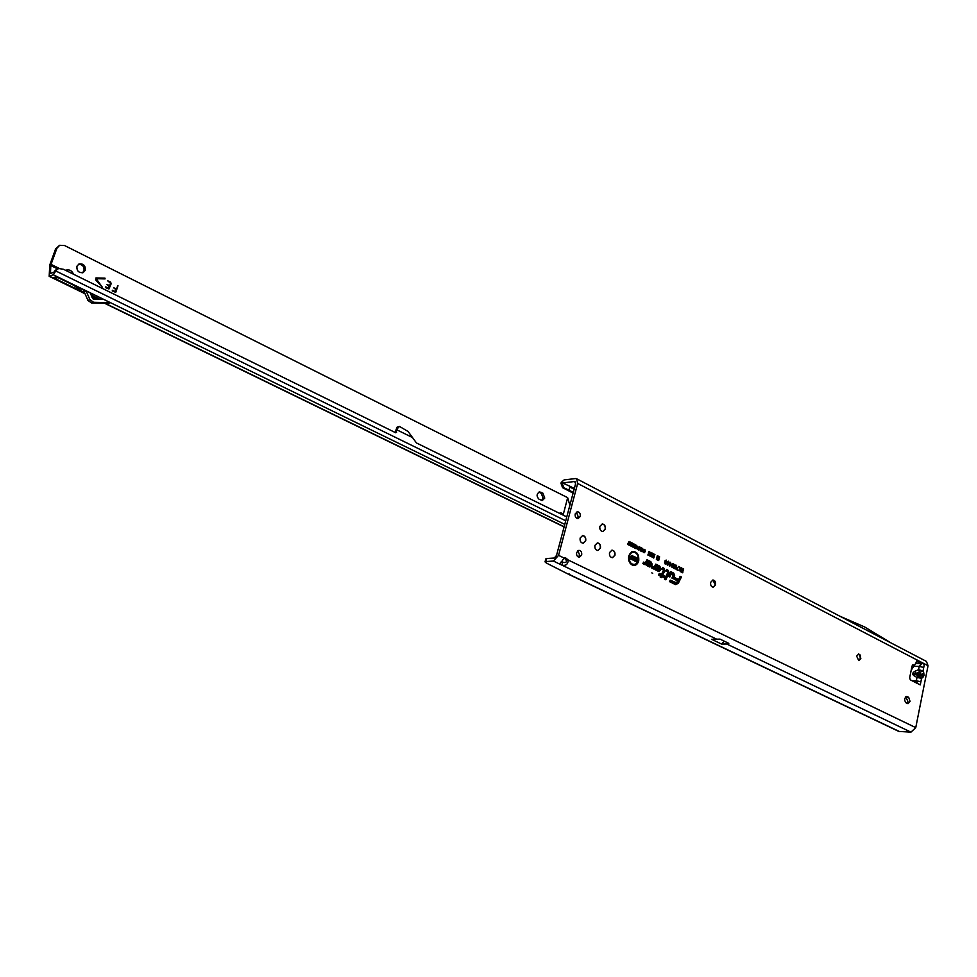 <?xml version="1.0" encoding="UTF-8"?>
<svg xmlns="http://www.w3.org/2000/svg" width="977" height="977" viewBox="0 0 977 977"><rect width="100%" height="100%" fill="white"/><g stroke="black" fill="none" stroke-linecap="round" stroke-linejoin="round"><path stroke-width="1.47" d="M916.988 677.464L921.58 678.319L922.886 677.391L920.615 674.912L919.296 675.84L921.58 678.319L920.261 684.901L920.884 681.812L916.341 680.761L916.988 677.464L918.649 675.901L913.788 673.593L915.864 673.483L914.973 671.272C912.298 672.738 911.993 674.228 914.069 675.766L916.988 677.464M922.886 677.391L923.998 675.473L923.79 672.884L920.615 674.912L915.718 674.203L914.069 675.766M860.2 659.463L860.163 654.981M858.612 653.857L860.432 655.518L860.652 658.278L858.673 660.562M712.831 580.008L715.347 584.844L713.149 587.214M602.174 523.977C604.494 524.417 605.484 526.139 605.129 529.155L602.809 531.561M597.301 542.907C599.609 543.371 600.586 545.093 600.22 548.085L597.851 550.527M582.524 535.579C584.881 536.031 585.87 537.765 585.504 540.794L583.11 543.236M611.883 550.149C614.142 550.601 615.095 552.31 614.741 555.278L612.384 557.708M652.709 573.316L651.83 572.876L652.709 573.316M638.164 560.603C638.799 556.621 637.663 553.874 634.757 552.371C632.18 551.773 630.373 553.043 629.335 556.206C628.968 562.215 631.008 564.914 635.477 564.291L638.164 560.603M634.549 552.31L634.366 552.237C631.716 551.626 629.86 552.933 628.797 556.169C628.419 562.349 630.519 565.109 635.111 564.474L635.306 564.376M638.738 560.896C639.141 554.093 636.821 551.065 631.765 551.797L628.761 555.925C628.052 560.407 629.322 563.509 632.571 565.219C635.514 565.915 637.566 564.474 638.738 560.896M632.388 565.146C635.172 565.683 637.114 564.254 638.201 560.859C638.64 554.362 636.418 551.382 631.569 551.895M664.372 570.519L662.821 568.345L663.957 570.544L661.612 575.282L659.463 574.207L661.405 575.697L660.916 576.699L661.759 575.868L663.957 576.967L661.966 575.453L664.372 570.519M664.824 570.751L663.908 568.211L662.638 567.576L661.893 569.078L663.566 570.177L661.417 574.5L659.267 573.438L658.522 574.94L660.672 576.015L660.183 577.016L661.466 577.651L661.954 576.65L664.152 577.737L664.897 576.235L662.699 575.148L664.824 570.751M664.14 569.164L662.467 567.906M667.95 571.435L668.341 572.51L665.239 578.848L668.683 572.681L668.073 570.971L666.534 570.715L667.902 572.278L664.507 579.153L665.789 579.788L669.135 572.901L668.219 570.373L666.546 569.53L665.801 571.032L667.804 572.034M668.451 571.313L666.375 569.86M673.495 574.207L673.031 577.957L674.228 575.441L673.605 573.743L671.04 572.461L669.257 576.064L671.187 573.047L673.495 574.207L671.956 578.091L673.226 578.726L674.667 575.673L673.751 573.145L670.845 571.692L668.524 576.381L669.807 577.016L671.382 573.817L673.348 574.806M673.983 574.073L670.686 572.009M905.74 696.845L907.902 701.352L906.864 703.269M910.051 701.413L908.012 703.696L906.094 702.89C904.018 700.167 904.226 698.03 906.741 696.491L908.683 697.297L910.051 701.413M576.393 512.107L578.176 516.65L576.98 518.457M575.197 513.902L577.395 511.728C579.605 512.058 580.558 513.621 580.24 516.454L578.03 518.64C575.832 518.311 574.879 516.735 575.197 513.902M577.908 550.662L579.605 555.144L578.335 557.037M576.638 552.555L578.921 550.32C581.083 550.674 581.999 552.237 581.669 555.009L579.373 557.244C577.224 556.89 576.308 555.315 576.638 552.555M856.646 656.141L858.722 653.857L860.871 658.278L858.783 660.574L856.646 656.141M710.645 582.365L712.941 579.996C714.993 580.399 715.86 582.011 715.555 584.844L713.259 587.214C711.207 586.798 710.34 585.186 710.645 582.365M609.526 552.579L611.993 550.136C614.313 550.527 615.29 552.237 614.948 555.254L612.481 557.708C610.161 557.305 609.184 555.595 609.526 552.579M594.932 545.349L597.411 542.894C599.78 543.285 600.782 545.007 600.428 548.073L597.936 550.527C595.591 550.124 594.59 548.402 594.932 545.349M599.866 526.371L602.284 523.965C604.665 524.331 605.679 526.053 605.337 529.131L602.907 531.549C600.537 531.183 599.524 529.449 599.866 526.371M580.143 538.022L582.634 535.567C585.04 535.946 586.066 537.68 585.712 540.782L583.208 543.236C580.802 542.846 579.788 541.111 580.143 538.022M564.23 557.867L566.184 560.163C566.794 562.361 565.671 563.033 562.813 562.166L561.287 561.506M574.598 481.514L562.386 482.98L561.311 482.345L564.12 479.915L575.392 478.571L576.625 478.767L577.663 483.444L558.551 555.363L553.409 561.054L545.911 561.531L546.729 558.514L554.215 558.026L556.499 555.498L575.612 483.688L574.598 481.514L575.538 482.003M916.341 661.295L920.09 663.249L921.922 663.102L921.726 663.981L919.027 666.387L913.666 666.338L911.162 670.344M920.261 684.901L910.344 679.87L909.66 677.806L912.042 665.984L913.031 664.873L914.716 665.019L912.677 665.007M923.79 672.884L923.057 670.906L918.551 669.672L920.749 674.191L915.864 673.483L919.455 671.871M920.016 672.213L923.057 670.906L923.741 667.438L919.027 666.387M913.593 681.506L916.841 681.567M562.52 482.943L570.36 486.473L568.724 490.063L564.022 487.841L562.068 483.334L560.945 483.236L561.311 482.345M553.409 561.054L559.968 564.205L564.022 558.001L565.256 557.562L568.248 560.041C568.04 564.242 565.964 565.952 562.019 565.182L559.968 564.205L560.383 562.667M726.778 644.014L721.539 644.038L711.635 639.3L719.951 639.105L728.805 643.354L726.778 644.014L910.955 732.139L915.754 727.633L928.04 665.716L926.44 661.417L576.625 478.767M546.729 558.514L545.838 558.881L545.032 561.885L546.338 563.033L569.652 574.83L569.078 573.865M724.311 641.205L721.539 644.038M545.911 561.531L545.032 561.885M569.652 574.83L898.828 731.419L910.955 732.139M920.297 663.603L915.815 663.566M914.716 665.019L917.147 660.696L924.352 664.36L923.741 667.438L924.352 664.36M643.452 549.257L642.194 551.785L641.413 549.526L642.28 548.292L643.013 549.306M641.291 547.621L640.863 551.089L640.448 548.244L638.86 550.088L639.691 546.802L639.605 548.927L640.875 547.401L640.778 549.636L641.291 547.621M639.056 546.485L638.628 549.966L637.273 548.17L638.75 547.731L639.056 546.485M637.358 546.18L636.1 548.708L635.319 546.448L636.174 545.215L636.919 546.228M635.184 544.531L634.757 548.024L634.061 545.251L633.108 547.193L633.951 543.908L634.647 546.668L635.184 544.531M632.07 542.956L633.646 543.749L632.815 547.047L631.264 546.265L632.559 546.277L631.655 544.971L632.901 544.958L633.108 544.116L632.07 542.956M631.46 542.65L631.02 546.143L630.324 543.359L629.371 545.313L630.214 542.015L630.91 544.787L631.46 542.65M629.029 541.417L629.225 545.239L627.552 544.384L629.029 541.417M644.673 549.917L643.623 550.112L644.808 549.355L645.321 551.516L644.148 552.762L643.391 551.175L644.405 552.164L644.673 549.917M654.211 554.374L652.685 557.464L652.795 554.765L653.332 553.812L653.711 554.68M652.77 553.654L651.232 556.731L651.354 554.032L651.879 553.08L652.27 553.959M651.329 552.921L651.244 554.044L650.535 553.141L649.79 555.998L649.9 553.3L650.438 552.347L650.816 553.226M649.876 552.188L648.337 555.278L648.459 552.567L648.984 551.614L649.375 552.518M654.932 554.399L653.747 558.05L654.932 554.399M658.962 556.487L659.597 556.805L658.657 560.578L657.777 560.126L657.961 558.221L657.252 559.87L656.373 559.43L657.313 555.657L657.606 557.354L658.156 556.084L658.62 557.843L658.962 556.487M668.195 561.909L666.973 562.129L668.366 561.189L668.976 563.729L667.486 565.158L666.717 563.289L667.938 564.413L668.195 561.909M666.009 560.81L664.787 561.018L666.18 560.077L666.79 562.63L665.3 564.059L664.531 562.19L665.752 563.314L666.009 560.81M670.478 562.251L671.114 564.23L669.746 563.204L670.711 565.524L669.563 566.208L668.964 564.401L670.21 565.268L669.245 562.96L669.782 562.202L671.114 564.23M673.202 563.631L673.532 566.001L672.323 567.588L671.773 566.819L672.738 563.619L673.141 564.425M674.863 564.474L675.192 566.843L673.996 568.431L673.434 567.661L674.399 564.45L674.802 565.256M675.156 569.029L676.108 565.146L675.974 567.991L676.621 567.832L675.156 569.029M677.22 569.151L678.05 570.373L676.438 569.567L678.673 566.44L676.536 569.212L677.562 570.141M681.372 567.808L680.945 571.887L679.271 569.786L679.687 566.953L680.774 569.249L681.372 567.808M683.192 568.724L682.752 572.803L681.079 571.96L681.262 571.24L682.434 571.826L681.616 570.531L681.799 569.811L682.801 570.324L683.192 568.724M657.142 568.003L655.03 569.664L658.437 571.337C661.234 570.605 661.6 568.834 659.548 566.025L655.762 564.132L654.15 567.295L652.428 566.489L651.683 567.991L653.772 569.017L655.311 568.26L656.3 566.281L659.133 567.698L659.157 569.603L657.142 568.003M648.374 563.619L646.249 565.28L649.681 566.978C652.489 566.245 652.868 564.462 650.792 561.641L646.969 559.736L645.345 562.911L643.623 562.093L642.866 563.607L644.967 564.645L646.53 563.876L647.519 561.897L650.377 563.314L650.413 565.231L648.374 563.619M678.331 583.257L681.409 576.98L680.151 576.345L678.588 579.532L674.802 577.651L674.069 579.141L677.855 581.022L676.621 582.903L670.222 580.13L669.489 581.633L675.596 584.637L678.331 583.257L681.409 576.98M637.065 557.904L637.81 558.282L636.845 562.105L635.734 559.406L635.245 561.311L634.5 560.932L635.465 557.11L636.589 559.784L637.065 557.904M631.96 555.351L632.705 555.73L631.74 559.565L629.689 558.539L629.921 557.647L631.215 558.294L630.226 557.183L630.458 556.279L631.582 556.841L631.96 555.351M634.097 556.377L634.94 558.502L633.365 557.391L634.5 559.723L633.145 560.322L632.363 558.417L633.743 559.394L632.607 557.024L633.145 556.292L634.097 556.377L634.427 558.294M915.754 727.633L568.248 560.041L566.184 560.163M675.4 584.551L677.806 583.184M676.426 582.964L670.063 580.448M678.588 579.532L674.643 577.969M680.798 577.077L679.992 576.662M678.331 580.069L680.334 577.114L678.771 580.301L674.521 578.237L674.179 578.934L678.575 580.717L677.647 582.61L675.779 583.55L669.953 580.717L669.611 581.413L675.058 584.112L676.707 584.051M677.965 580.814L675.583 583.464M669.611 581.413L676.902 583.977L680.334 577.114M674.179 578.934L678.575 580.717M669.355 576.796L671.382 573.817M672.774 578.494L674.069 575.856M673.336 575.27L672.078 577.871L673.031 577.957M671.028 573.377L673.043 574.378M671.04 572.461L668.647 576.174L669.611 576.247M668.647 576.174L669.257 576.064M665.337 579.569L668.537 573.059M667.804 572.485L664.629 578.946L665.593 579.019M666.741 570.299L665.923 570.824L667.499 571.606M664.629 578.946L665.239 578.848M665.923 570.824L666.534 570.715M650.23 565.28L648.655 565.011L649.302 564.498L648.056 563.876M649.302 564.498L650.01 564.437M648.655 565.011L649.363 564.95M644.771 564.547L647.519 561.897M645.101 562.96L643.452 562.422M651.341 562.911L646.811 560.065M649.485 566.904L651.488 565.488M647.165 561.433L650.67 563.582M650.743 564.901L649.668 565.781M644.918 563.424L647.177 560.517L645.821 563.204L643.354 562.691L643 563.399L645.479 564.047M643 563.399L645.663 563.985L647.324 561.116L650.523 562.715L649.864 565.878L647.995 564.181L646.664 565.219L650.535 566.379M648.435 564.34L647.372 565.17L650.719 566.306L650.645 562.251L647.177 560.517M646.664 565.219L647.372 565.17M658.974 569.652L657.411 569.383L658.058 568.87L656.825 568.248M658.058 568.87L658.767 568.809M657.411 569.383L658.119 569.322M653.564 568.932L656.3 566.281M653.894 567.356L652.27 566.819M660.073 567.271L655.591 564.462M658.242 571.264L660.22 569.884M655.946 565.83L659.414 567.942M659.487 569.286L658.425 570.153M653.711 567.808L655.958 564.901L654.614 567.6L652.16 567.087L651.818 567.784L654.26 568.431M651.818 567.784L654.443 568.37L656.104 565.5L659.28 567.087L658.62 570.238L656.776 568.553L655.445 569.591L659.267 570.751M657.203 568.712L656.153 569.542L659.463 570.678L659.39 566.623L655.958 564.901M655.445 569.591L656.153 569.542M661.417 574.5L659.109 573.755M663.701 577.517L664.287 576.332L662.101 575.245L664.238 570.886M664.287 576.332L664.897 576.235M661.014 577.431L661.954 576.65M659.463 574.207L658.645 574.732L661.27 576.882M663.493 570.324L661.16 575.062M662.821 568.345L662.015 568.87L663.493 569.872M661.6 576.198L663.957 576.967M660.305 576.796L660.916 576.699M660.794 575.795L661.405 575.697M658.645 574.732L659.255 574.623M662.015 568.87L662.626 568.761M636.98 558.27L636.369 561.86M636.589 559.784L636.198 557.476M635.734 559.406L635.331 558.807L634.769 561.067M631.863 555.718L631.252 559.32M631.582 556.841L630.36 556.646M631.215 558.294L629.823 558.001M632.962 556.402L633.646 556.56M633.12 558.722L632.913 559.589M634.5 559.723L633.133 560.309M634.427 558.759L633.963 559.687M633.475 557.696L633.902 558.856M633.67 557.208L632.827 557.354M683.692 568.98L682.276 572.559M682.801 570.324L681.702 570.177M682.434 571.826L681.177 571.594M681.873 568.064L680.456 571.643M679.577 569.164L680.993 569.359M679.21 570.336L680.273 571.142L680.822 570.079L679.223 570.031M680.053 569.738L679.235 569.994M679.76 570.031L679.577 570.788M678.673 566.44L676.536 569.212M676.438 568.565L675.205 568.87M676.621 567.832L675.925 568.443M675.974 567.991L676.609 565.402M674.789 566.147L673.776 568.309M674.277 564.999L674.191 567.722L674.692 565.146L673.446 566.636M673.129 565.292L672.115 567.478M672.994 564.291L671.785 565.817M672.408 565.439L672.42 566.892L673.031 564.303L671.883 565.402M669.477 564.559L669.269 565.659M670.711 565.524L669.489 566.172M669.208 563.485L670.198 564.926M670.112 562.899L669.221 563.167M665.899 560.761L664.848 561.079M665.068 562.276L664.922 563.473M666.79 562.63L665.105 563.961M666.18 560.077L666.351 561.274M668.073 561.873L667.035 562.178M667.254 563.375L667.108 564.572M668.976 563.729L667.291 565.06M668.366 561.189L668.537 562.373M658.877 556.853L658.18 560.334M658.62 557.843L658.754 556.377M657.606 557.354L657.948 555.974M657.961 558.221L657.741 557.464L656.8 559.638M649.375 552.628L649.79 553.312M649.461 551.639L649.339 552.261M649.094 552.408L647.849 555.034M649.229 552.323L648.569 552.335M650.816 553.397L651.244 554.044M650.914 552.371L650.792 552.994M650.535 553.141L649.302 555.754M652.355 553.104L652.233 553.715M651.989 553.861L650.755 556.487M653.698 554.899L654.126 555.51M653.796 553.825L653.686 554.447M653.43 554.594L652.196 557.22M653.564 554.509L652.905 554.521M644.466 549.88L643.635 550.124M644.71 551.895L643.941 552.689M644.808 549.355L644.844 550.051M628.333 544.14L627.613 544.14M630.116 542.394L630.226 543.261M630.849 544.861L630.617 545.777M631.985 543.273L633.059 544.104M632.901 544.958L631.716 544.714M632.559 546.277L631.325 546.009M633.853 544.287L633.951 545.142M634.586 546.741L634.354 547.645M635.978 545.325L636.796 545.996M636.711 547.804L635.893 548.634M635.343 547.987L636.186 548.121M636.345 545.789L635.429 546.094M635.709 546.656L636.381 548.109L636.601 545.838L635.27 546.644M637.59 547.547L638.75 547.731M637.273 548.964L638.372 549.208L638.604 548.292L637.236 548.341M637.676 548.353L638.372 549.208M640.778 549.636L640.362 550.283M640.875 547.401L640.35 548.134M639.605 548.927L638.995 549.562M639.556 548.976L638.946 550.124M640.692 549.77L640.411 550.869M642.072 548.402L642.878 549.062M642.793 550.881L641.987 551.712M641.449 551.065L642.268 551.187M642.439 548.866L641.535 549.147M641.816 549.733L642.463 551.175L642.695 548.915L641.376 549.721M573.108 493.104L562.593 487.694L560.945 483.236M573.291 492.42L568.724 490.063M562.813 562.166L562.019 565.182L716.617 639.153M891.158 643L864.462 626.88L839.78 616.169M911.944 680.676L916.341 680.761M917.476 683.485L916.157 680.749M916.744 683.106L917.012 681.848M921.726 663.981L920.285 663.566L920.529 665.129M117.997 285.772L116.373 288.936L113.796 287.897L115.86 289.607L115.433 291.61L112.453 290.254L112.221 290.938L115.738 292.331L117.997 285.772M115.677 292.355L117.667 285.785M538.815 492.164L541.27 493.312L543.151 498.258L541.514 500.432M544.751 498.087L542.32 500.493L539.084 499.308C536.275 496.292 536.446 493.837 539.609 491.932L542.858 493.129L544.751 498.087M78.441 264.266C82.593 264.413 84.449 266.611 83.973 270.861L82.447 272.815M76.939 266.196L79.088 263.924C83.558 263.521 85.61 265.659 85.28 270.336L83.082 272.632C78.636 272.998 76.597 270.861 76.939 266.196M104.966 278.14L105.04 278.897L96.198 278.714L102.243 287.116L95.587 279.801L96.259 277.932L104.966 278.14L105.089 278.897M50.755 273.413L54.285 271.924L55.152 270.385L58.547 268.48M59.573 245.337L55.64 248.817L49.79 264.926L49.168 276.296L53.259 274.757L56.287 270.25L58.62 268.48L63.529 269.31L395.758 432.774L398.225 427.291L399.691 426.546L408.093 431.492L416.434 442.935L566.77 516.906M56.984 277.957L53.405 277.749L56.031 276.662L85.28 290.926L82.593 291.964L73.812 285.333M53.405 277.749L82.593 291.964M90.946 294.895L99.947 299.28M85.939 290.743L110.377 302.662L93.597 302.284L89.908 299.67L86.11 290.914L83.973 291.5L86.11 290.914M50.486 273.279L50.792 265.536L57.179 268.675M59.402 268.492L51.048 264.388L56.91 248.256L59.67 245.288L64.567 245.532L567.661 497.659L569.86 505.28M108.838 288.068L105.65 286.896L105.406 287.58L108.948 288.984L111.207 283.611L110.548 282.072L107.555 280.704L110.523 283.269L109.595 285.589L107.006 284.539L109.082 286.249L108.838 288.068M559.516 513.328L560.822 512.73L563.314 514.293L567.661 497.659M560.029 512.974L561.69 514.403M563.668 515.367L563.314 514.293M395.062 432.42L397.016 427.218L399.3 426.448M96.137 278.75L102.182 287.14M95.807 278.018L104.832 278.189M108.581 288.276L105.65 286.896M107.482 280.741L110.413 282.121L111.073 283.66L108.899 289.009M109.522 285.602L107.275 284.551M115.371 291.622L112.453 290.254M116.3 288.96L114.065 287.91M51.048 264.388L50.792 265.536M412.086 437.342L397.407 430.1M103.55 299.341L93.316 299.182L90.018 292.721M110.377 302.662L108.386 303.395L91.618 303.017L87.93 300.415L84.144 291.671M73.483 274.207L73.336 273.804C71.687 270.531 69.269 269.31 66.082 270.153L65.813 270.275M918.258 677.623L918.649 675.901M923.998 675.473L921.164 674.667M914.973 671.272L918.551 669.672L919.21 666.387M574.329 488.524L570.36 486.473M569.823 487.022L574.134 489.245M570.079 574.842L899.573 731.602M928.04 665.716L577.663 483.444M558.551 555.363L564.022 558.001M907.352 696.638L906.143 696.601M908.683 697.297L906.534 697.248M917.464 660.782L916.817 660.782M562.593 487.694L564.022 487.841M711.635 639.3L719.988 639.129M564.779 524.393L53.259 274.757M49.607 276.271L84.926 293.466M91.777 296.8L96.772 299.231M104.918 303.2L564.144 526.75M542.858 493.129L541.27 493.312M540.977 492.188L539.377 492.371M56.91 248.256L55.64 248.817M565.732 520.802L55.958 271.044M397.016 427.218L398.225 427.291M395.123 432.31L396.552 432.396M55.152 270.385L56.287 270.25M91.618 303.017L93.597 302.284M107.751 303.236L109.754 302.516M87.93 300.415L89.908 299.67M914.765 665.019L912.616 665.007M49.168 276.296L85.048 293.759M91.911 297.106L96.259 299.218M104.417 303.188L564.108 526.933"/></g></svg>
